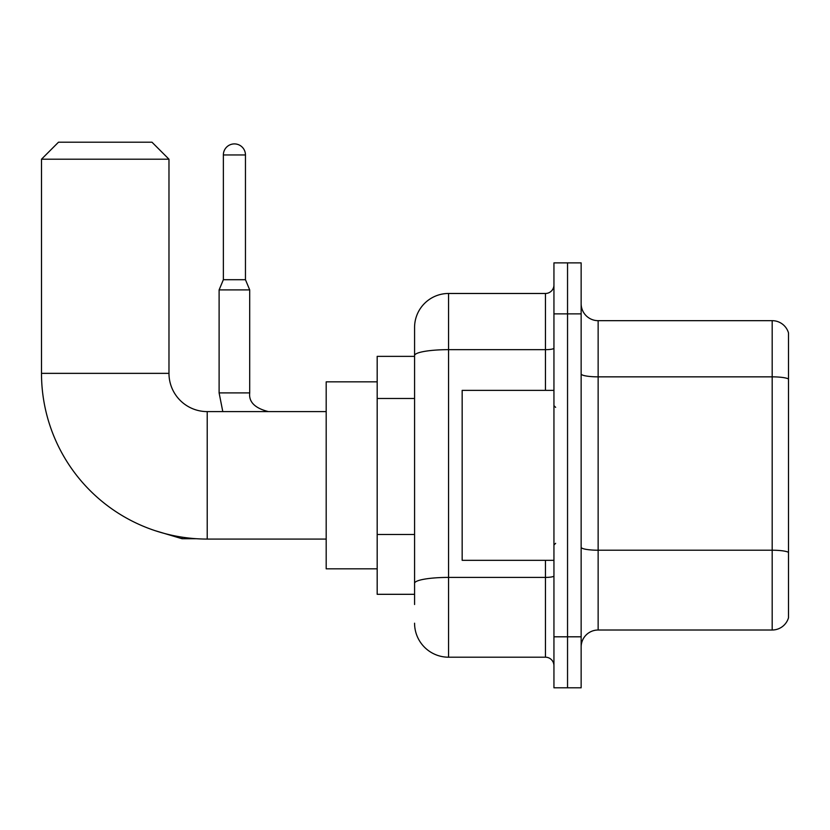 <?xml version="1.0" encoding="UTF-8"?>
<svg xmlns="http://www.w3.org/2000/svg" width="830" height="830" viewBox="0 0 830 830"><rect width="100%" height="100%" fill="white"/><g stroke="black" fill="none" stroke-linecap="round" stroke-linejoin="round"><path stroke-width="1.25" d="M414.575 604.51L414.575 355.562L414.575 356.361L377.183 356.361L377.183 594.311L414.575 594.311M553.942 636.807L553.942 687.8L567.544 687.8L567.544 636.807L567.544 687.8L581.145 687.8L581.145 636.807L567.544 636.807L567.544 313.875L567.544 636.807L553.942 636.807L553.942 313.875L567.544 313.875L567.544 262.882L567.544 313.875L581.145 313.875L581.145 636.807M581.145 313.875L581.145 262.882L553.942 262.882L553.942 313.875M545.445 390.359L545.445 349.658L448.563 349.658A33.989 5.903 180 0 0 414.575 355.562L414.575 327.466A33.989 33.989 0 0 1 448.563 293.478L448.563 657.204L545.445 657.204L545.445 560.323M448.563 293.478L545.445 293.478A8.497 8.497 0 0 0 553.942 284.981M414.575 589.217L414.575 583.314A33.989 5.903 180 0 1 448.563 577.41L545.445 577.41A8.497 1.473 0 0 0 553.942 575.937M414.575 327.466L414.575 346.162M553.942 665.702A8.497 8.497 0 0 0 545.445 657.204M448.563 657.204A33.989 33.989 0 0 1 414.575 623.206M581.145 647.006A16.994 16.994 0 0 1 598.139 630.012L772.18 630.012L772.18 320.671L598.139 320.671A16.994 16.994 0 0 1 581.145 303.676A16.994 16.994 0 0 0 598.139 320.671L598.139 630.012M788.5 332.903A16.994 16.994 0 0 0 772.18 320.671A16.994 16.994 0 0 1 788.5 332.903L788.5 617.769A16.994 16.994 0 0 1 772.18 630.012M788.5 379.206L788.5 552.344A16.994 2.946 180 0 0 772.18 550.217L598.139 550.217A16.994 2.946 -0 0 1 581.145 547.261M326.19 539.075L207.22 539.075A165.72 165.72 0 0 1 41.5 373.355L41.5 159.204L58.494 142.2L151.973 142.2L168.978 159.204L41.5 159.204M207.22 539.075L207.22 411.597A38.242 38.242 0 0 1 168.978 373.355L168.978 159.204M377.183 381.852L326.19 381.852L326.19 568.82L377.183 568.82M245.462 279.71L223.363 279.71L223.363 154.951A11.049 11.049 0 0 1 234.413 143.901A11.049 11.049 0 0 1 245.462 154.951L245.462 279.71L249.706 289.909L219.11 289.909L219.11 392.901L249.674 392.901M553.942 390.359L462.165 390.359L462.165 560.323L553.942 560.323M414.575 398.493L377.183 398.493M414.575 534.468L377.183 534.468M553.942 348.175A8.497 1.473 0 0 1 545.445 349.658L545.445 293.478M788.5 378.978A16.994 2.946 180 0 0 772.18 376.851L598.139 376.851A16.994 2.946 0 0 1 581.145 373.894M41.5 373.355L168.978 373.355M154.971 530.629L182.061 538.732L154.971 530.629L182.061 538.732L154.971 530.629L182.061 538.732L154.971 530.629L182.061 538.732L154.971 530.629L182.061 538.732L182.061 537.155M223.363 154.951L245.462 154.951M326.19 411.597L207.22 411.597M196.606 538.732L182.061 538.732M219.11 392.901L222.793 411.597L219.11 392.901M249.706 392.901C248.678 401.969 254.914 408.204 268.401 411.597C254.914 408.204 248.678 401.969 249.706 392.901C248.678 401.969 254.914 408.204 268.401 411.597C254.914 408.204 248.678 401.969 249.706 392.901C248.678 401.969 254.914 408.204 268.401 411.597C254.914 408.204 248.678 401.969 249.706 392.901C248.678 401.969 254.914 408.204 268.401 411.597C254.914 408.204 248.678 401.969 249.706 392.901L249.706 289.909M223.363 279.71L219.11 289.909M555.644 407.354L553.942 405.652M555.644 543.328L553.942 545.02"/></g></svg>
